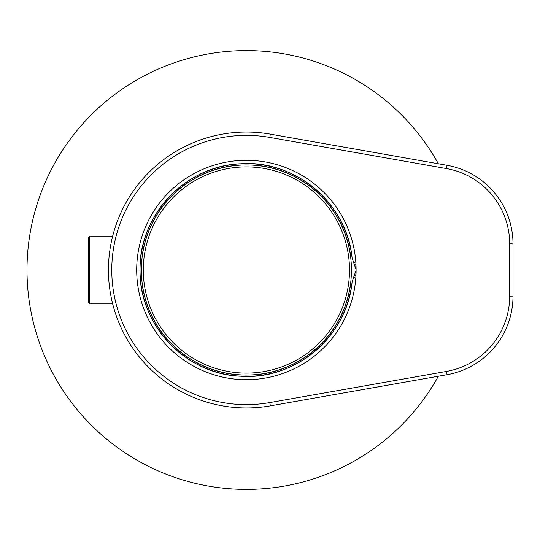 <?xml version="1.0" encoding="UTF-8"?>
<svg xmlns="http://www.w3.org/2000/svg" width="540" height="540" viewBox="0 0 540 540"><rect width="100%" height="100%" fill="white"/><g stroke="black" fill="none" stroke-linecap="round" stroke-linejoin="round"><path stroke-width="0.81" d="M438.358 163.769A219.395 219.395 0 0 0 30.105 306.794A219.395 219.395 0 0 0 438.358 376.232M259.693 374.335A105.178 105.178 0 0 0 350.737 283.298M142.061 283.298A105.178 105.178 0 0 0 233.105 374.335M233.105 165.665A105.178 105.178 0 0 0 142.061 256.703M350.737 256.703A105.178 105.178 0 0 0 259.693 165.665M355.995 271.836A16.619 16.619 0 0 0 356.096 269.703L352.782 260.044A3.321 3.321 0 0 1 352.6 259.767M352.465 259.517A3.321 3.321 0 0 1 352.249 258.971M352.782 260.044L352.141 258.41A106.373 106.373 0 0 0 189.898 179.874A106.373 106.373 0 0 0 189.898 360.126A106.373 106.373 0 0 0 352.141 281.59C347.463 336.13 295.171 380.491 240.597 376.218C185.875 374.517 138.733 324.729 140.022 270L136.694 270A109.701 109.701 0 0 0 246.247 379.701A109.701 109.701 0 0 0 356.096 270.297L352.141 281.59M352.249 281.029A3.321 3.321 0 0 1 352.465 280.483M353.592 278.775A16.619 16.619 0 0 0 354.301 277.519M354.901 276.197A16.619 16.619 0 0 0 355.388 274.799M136.694 270A109.701 109.701 0 0 1 246.247 160.299A109.701 109.701 0 0 1 356.096 269.703A16.619 16.619 0 0 0 355.745 266.605M355.381 265.174A16.619 16.619 0 0 0 355.252 264.776M354.281 262.447A16.619 16.619 0 0 0 353.579 261.205M352.141 258.41C347.463 203.87 295.171 159.509 240.597 163.782C185.875 165.483 138.733 215.271 140.022 270M269.777 402.584L270.351 405.857A137.957 137.957 0 0 1 108.446 270A137.957 137.957 0 0 1 270.351 134.143L447.073 165.301A79.778 79.778 0 0 1 513 243.871L513 296.129A79.778 79.778 0 0 1 447.073 374.699L270.351 405.857A137.957 137.957 0 0 1 108.446 270A137.957 137.957 0 0 1 270.351 134.143L269.777 137.417A134.629 134.629 0 0 0 111.767 270A134.629 134.629 0 0 0 269.777 402.584L446.492 371.425A76.457 76.457 0 0 0 509.679 296.129L509.679 243.871A76.457 76.457 0 0 0 446.492 168.575L269.777 137.417M89.829 303.905L88.499 302.576L88.499 237.425L89.829 236.095L89.829 303.905L112.678 303.905M141.352 270A105.044 105.044 0 0 1 298.924 179.03A105.044 105.044 0 0 1 298.924 360.97A105.044 105.044 0 0 1 141.352 270A105.044 105.044 0 0 1 298.924 179.03A105.044 105.044 0 0 1 298.924 360.97A105.044 105.044 0 0 1 141.352 270M373.916 155.776L446.492 168.575L447.073 165.301A79.778 79.778 0 0 1 513 243.871L509.679 243.871M509.679 296.129L513 296.129A79.778 79.778 0 0 1 447.073 374.699L446.492 371.425M143.296 270A103.1 103.1 0 0 0 297.952 359.289A103.1 103.1 0 0 0 297.952 180.711A103.1 103.1 0 0 0 143.296 270M89.829 236.095L112.678 236.095"/></g></svg>
